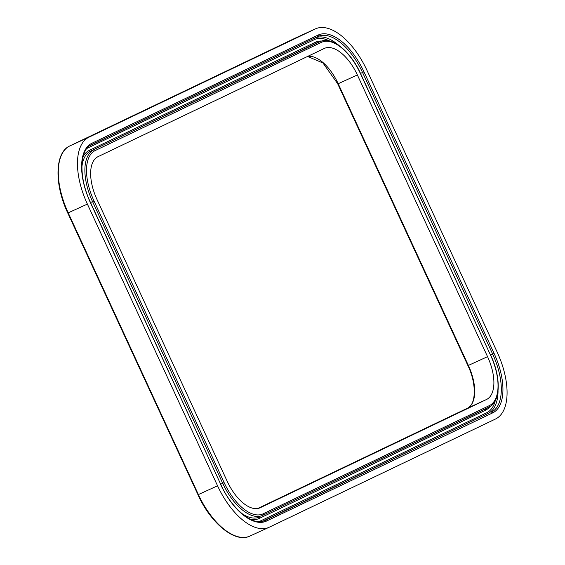 <?xml version="1.0" encoding="UTF-8"?>
<svg xmlns="http://www.w3.org/2000/svg" width="565" height="565" viewBox="0 0 565 565"><rect width="100%" height="100%" fill="white"/><g stroke="black" fill="none" stroke-linecap="round" stroke-linejoin="round"><path stroke-width="0.85" d="M259.957 507.85L260.26 507.709A38.194 18.928 -114.6 0 1 260.112 507.78A38.194 18.928 -114.6 0 1 227.165 481.203L96.996 199.494A38.194 18.928 -114.6 0 1 98.049 156.653L324.282 48.456A38.194 18.928 -114.6 0 1 324.43 48.385A38.194 18.928 -114.6 0 1 357.377 74.961L487.546 356.67A38.194 18.928 -114.6 0 1 486.493 399.504L467.319 408.269A38.194 18.928 -114.6 0 0 468.371 365.428L487.546 356.67M260.26 507.709L486.493 399.504M89.037 137.154L315.27 28.949A59.678 29.571 -114.6 0 1 315.503 28.843A59.678 29.571 -114.6 0 1 366.982 70.364L497.151 352.073A59.678 29.571 -114.6 0 1 495.505 419.011L269.272 527.216A59.678 29.571 -114.6 0 1 269.039 527.322A59.678 29.571 -114.6 0 1 217.56 485.801L87.391 204.092A59.678 29.571 -114.6 0 1 89.037 137.154L69.862 145.911A0.953 0.826 -115.6 0 0 69.848 145.918C54.763 152.359 54.127 184.352 67.779 213.047L67.814 213.026M360.392 73.514L490.561 355.223A44.939 22.268 -114.6 0 1 489.318 405.628L263.085 513.832A44.939 22.268 -114.6 0 1 224.15 482.644L93.981 200.935A44.939 22.268 -114.6 0 1 95.224 150.537L321.45 42.333A44.939 22.268 -114.6 0 1 360.392 73.514L360.534 73.443C350.724 51.676 332.453 36.358 320.871 41.309L317.671 42.537A46.337 22.96 -114.6 0 0 316.852 42.891L90.626 151.095L320.058 41.655A46.132 22.854 -114.6 0 1 320.871 41.309M307.635 56.415A38.194 18.928 -114.6 0 1 338.202 83.719L468.371 365.428L467.926 365.626L337.757 83.917L357.377 74.961M321.45 42.333A1.194 1.038 -115.6 0 0 320.058 41.655L316.852 42.891A1.194 1.038 -115.6 0 1 315.461 42.22A47.531 23.546 -114.6 0 1 321.584 41.054M337.799 83.895L322.968 63.005L307.558 56.451M95.224 150.537A1.194 1.038 -115.6 0 0 93.825 149.859A46.132 22.854 -114.6 0 0 92.554 201.599L90.527 202.531M490.561 355.223L360.534 73.443M467.968 365.604L467.926 365.626C476.98 384.348 475.942 405.07 467.304 408.269A0.953 0.826 64.4 0 1 467.319 408.269L257.732 508.507L467.304 408.269M93.981 200.935L92.554 201.599L222.723 483.308L220.696 484.24M489.318 405.628A1.194 1.038 64.4 0 1 488.923 407.118L485.893 408.728A46.337 22.96 -114.6 0 0 486.331 408.509L489.361 406.899A46.132 22.854 -114.6 0 1 488.923 407.118L262.697 515.322A46.132 22.854 -114.6 0 1 222.723 483.308L224.15 482.644M315.27 28.949L296.095 37.707A0.953 0.826 -115.6 0 0 296.074 37.721M315.503 28.843L296.081 37.714A59.678 29.571 -114.6 0 1 296.328 37.601L69.862 145.911A59.678 29.571 -114.6 0 0 68.217 212.85L67.779 213.047L197.983 494.735M315.461 42.22L89.228 150.424A1.194 1.038 -115.6 0 0 90.626 151.095A46.337 22.96 -114.6 0 0 81.876 167.141M338.866 45.391A51.535 25.531 -114.6 0 0 314.677 38.173A1.194 1.038 -115.6 0 0 314.281 39.663A50.342 24.945 -114.6 0 1 329.423 40.906M263.085 513.832A1.194 1.038 64.4 0 1 262.697 515.322L485.893 408.728A1.194 1.038 64.4 0 0 485.505 410.218A47.531 23.546 -114.6 0 0 490.017 406.525M314.281 39.663L88.048 147.868A1.194 1.038 -115.6 0 1 87.928 147.317M83.069 156.682A47.531 23.546 -114.6 0 1 89.228 150.424M89.828 145.714L317.707 36.563A1.194 1.038 -115.6 0 0 318.095 35.072A52.933 26.23 -114.6 0 1 363.966 71.804L494.135 353.513A52.933 26.23 -114.6 0 1 492.673 412.888A1.194 1.038 64.4 0 0 491.282 412.21A51.74 25.637 65.4 0 0 492.708 354.177L494.135 353.513M86.876 148.51A50.342 24.945 -114.6 0 1 88.048 147.868M485.505 410.218L259.271 518.423A1.194 1.038 64.4 0 1 259.667 516.933A46.337 22.96 -114.6 0 1 241.439 513.211M360.512 73.401L362.539 72.468A51.74 25.637 65.4 0 0 317.707 36.563L91.474 144.767A1.194 1.038 -115.6 0 0 91.869 143.277L318.095 35.072M495.258 400.698A50.342 24.945 -114.6 0 1 486.684 412.775A1.194 1.038 64.4 0 0 488.075 413.446L265.049 520.414A1.194 1.038 64.4 0 1 266.44 521.092L492.673 412.888M490.674 355.11L492.708 354.177L362.539 72.468L363.966 71.804M87.391 204.092L68.217 212.85L198.386 494.559L197.948 494.756C210.879 523.586 235.308 543.481 249.864 536.086A59.678 29.571 -114.6 0 1 198.386 494.559L217.56 485.801M90.534 145.269L91.474 144.767A51.74 25.637 65.4 0 0 90.986 145.014C79.524 149.979 78.549 177.685 90.548 202.574L90.407 202.644A52.933 26.23 -114.6 0 1 91.869 143.277M259.271 518.423A47.531 23.546 -114.6 0 1 250.133 519.157M498.048 390.627A51.535 25.531 -114.6 0 1 488.075 413.446L262.619 521.283M260.974 521.566A1.194 1.038 64.4 0 1 260.451 520.979L486.684 412.775M250.097 535.973A59.678 29.571 -114.6 0 1 249.864 536.086L269.039 527.322M260.451 520.979A50.342 24.945 -114.6 0 1 258.805 521.629M90.548 202.574L220.717 484.29L90.407 202.644M263.234 521.121L265.049 520.414A51.74 25.637 65.4 0 1 264.137 520.81C253.007 526.135 231.77 509.256 220.717 484.29M266.44 521.092A52.933 26.23 -114.6 0 1 220.576 484.353M489.361 406.899C500.823 401.334 501.049 376.982 490.702 355.159M296.081 37.714L69.848 145.918"/></g></svg>
